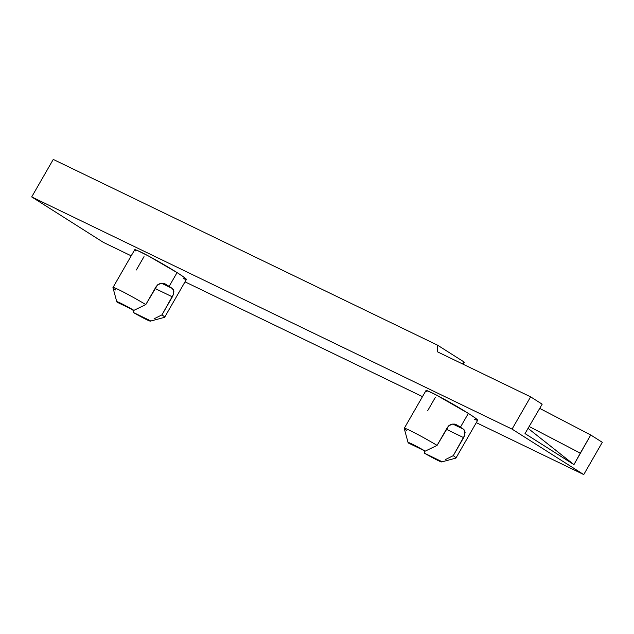 <?xml version="1.0" encoding="UTF-8"?>
<svg xmlns="http://www.w3.org/2000/svg" width="634" height="634" viewBox="0 0 634 634"><rect width="100%" height="100%" fill="white"/><g stroke="black" fill="none" stroke-linecap="round" stroke-linejoin="round"><path stroke-width="0.95" d="M132.902 309.844L133.322 312.483L150.123 320.606L133.322 312.483L146.573 319.623L149.957 321.066L150.456 321.081L150.123 320.606A19.408 1.086 29.9 0 1 150.401 321.129L164.555 317.333A29.814 1.664 -150.1 0 0 161.987 314.844A29.814 1.664 29.9 0 1 164.642 317.269L186.38 279.467A29.814 1.664 -150.1 0 0 177.068 272.596L169.127 286.394A29.814 1.664 29.9 0 1 172.345 288.478L173.518 289.889L173.454 294.334L161.987 314.844L172.345 296.839L155.053 288.486L172.345 296.839M136.326 269.989L144.013 256.619M424.186 450.639L424.606 453.286L441.407 461.409L424.606 453.286L437.864 460.427L441.248 461.869L441.747 461.885L441.407 461.409A19.408 1.086 29.9 0 1 441.684 461.932L455.846 458.128A29.814 1.664 -150.1 0 0 453.278 455.648A29.814 1.664 29.9 0 1 455.933 458.073L477.671 420.271A29.814 1.664 -150.1 0 0 468.352 413.4L460.419 427.197A29.814 1.664 29.9 0 1 463.636 429.273L464.809 430.692L464.738 435.138L453.278 455.648L463.628 437.642L446.344 429.289L463.628 437.642M427.617 410.792L435.304 397.423M477.545 420.334L474.707 417.616L468.352 413.4A29.814 1.664 -150.1 0 0 441.224 397.589A29.814 1.664 -150.1 0 0 425.985 390.552L404.246 428.354A29.814 1.664 29.9 0 1 437.088 445.377L447.445 427.371L449.276 425.335L451.725 424.201L454.332 424.051L456.694 424.875A29.814 1.664 29.9 0 1 460.419 427.197L468.352 413.4L435.55 394.594L427.134 390.702L426.111 390.481L427.039 391.764M406.901 430.787A29.814 1.664 29.9 0 1 404.246 428.354M408.423 443.023L425.224 451.139L411.965 443.998L408.581 442.556L408.082 442.548L408.423 443.023A19.408 1.086 29.9 0 1 408.082 442.603A19.408 1.086 29.9 0 1 425.224 451.139L408.423 443.023M186.253 279.531L183.416 276.812L177.068 272.596A29.814 1.664 -150.1 0 0 149.933 256.786A29.814 1.664 -150.1 0 0 134.701 249.748L112.955 287.551A29.814 1.664 29.9 0 1 145.804 304.574L156.154 286.576L157.993 284.531L160.434 283.398L163.049 283.247L165.403 284.072A29.814 1.664 29.9 0 1 169.127 286.394L177.068 272.596L148.491 256.009L137.808 250.676L134.828 249.685L135.755 250.961M115.618 289.984A29.814 1.664 29.9 0 1 112.955 287.551M117.132 302.22L133.933 310.343L120.674 303.203L117.298 301.76L116.791 301.744L117.132 302.22A19.408 1.086 29.9 0 1 116.791 301.808A19.408 1.086 29.9 0 1 133.933 310.343L117.132 302.22M463.185 364.249L464.373 362.188L437.555 345.173L53.264 159.419L437.555 345.173L437.452 351.815L530.61 396.844L512.058 429.115L31.7 196.92L53.264 159.419L31.7 196.92L512.058 429.115L583.748 474.581L602.3 442.31L590.737 434.979L573.944 464.627L525.007 433.585L542.173 404.175L530.61 396.844L512.058 429.115L583.748 474.581L476.3 422.648L583.748 474.581L602.3 442.31L590.737 434.979L580.292 453.151L529.263 426.563L580.292 453.151L573.944 464.627L528.154 428.425L573.944 464.627L525.007 433.585L542.173 404.175L530.61 396.844L437.452 351.815L437.555 345.173L464.373 362.188L462.012 363.678L464.373 362.188L463.185 364.249M103.39 242.386L131.198 255.835L103.39 242.386L31.7 196.92L103.39 242.386M185.017 281.845L422.49 396.638L185.017 281.845M183.266 278.54L185.239 279.317M474.557 419.343L476.522 420.12M539.74 408.407L590.737 434.979L539.74 408.407M172.947 295.658L173.867 291.355L172.345 288.478L161.472 283.224L172.345 288.478A29.814 1.664 -150.1 0 0 169.127 286.394A29.814 1.664 -150.1 0 0 165.403 284.072L161.543 283.216L157.549 284.88L145.804 304.574L133.933 310.343L145.804 304.574A29.814 1.664 -150.1 0 0 112.955 287.654L116.791 301.808M161.987 314.844L154.078 318.799M165.403 284.072L164.38 283.58L165.403 284.072M464.231 436.461L465.158 432.158L463.636 429.273L452.763 424.027L463.636 429.273A29.814 1.664 -150.1 0 0 460.419 427.197A29.814 1.664 -150.1 0 0 456.694 424.875L452.834 424.019L448.84 425.683L437.088 445.377L425.224 451.139L437.088 445.377A29.814 1.664 -150.1 0 0 404.238 428.457L408.082 442.603M453.278 455.648L445.361 459.602M441.684 461.932A19.408 1.086 29.9 0 1 424.606 453.286M150.401 321.129A19.408 1.086 29.9 0 1 133.322 312.483"/></g></svg>
